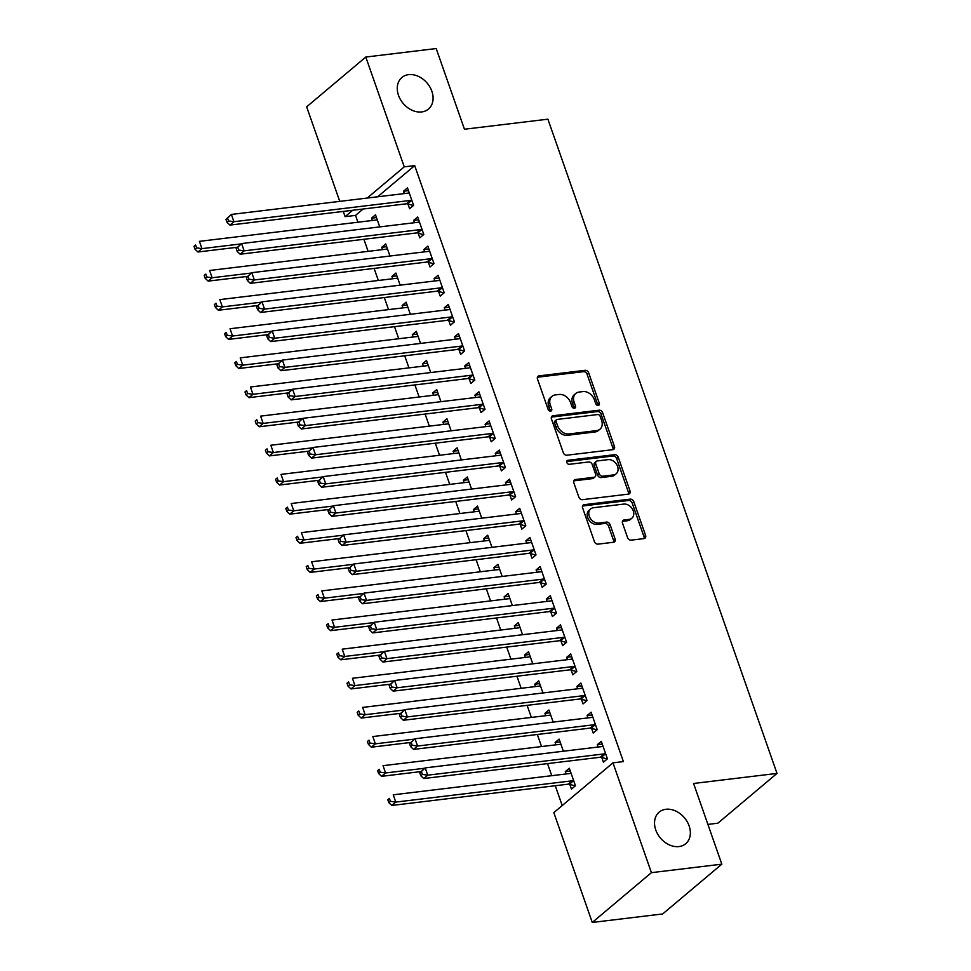 <?xml version="1.0" encoding="UTF-8"?>
<svg xmlns="http://www.w3.org/2000/svg" width="971" height="971" viewBox="0 0 971 971"><rect width="100%" height="100%" fill="white"/><g stroke="black" fill="none" stroke-linecap="round" stroke-linejoin="round"><path stroke-width="1.46" d="M598.233 405.465A2.221 1.687 49.9 0 0 599.313 403.244L588.681 372.864A3.168 2.415 49.9 0 0 585.125 370.315L539.051 375.874A3.168 2.415 49.9 0 0 538.019 376.311A3.168 2.415 49.9 0 0 537.497 379.042L548.13 409.422A2.221 1.687 49.9 0 0 551.71 408.985L550.339 405.065A10.123 7.707 49.9 0 1 552.001 396.326A10.123 7.707 49.9 0 1 555.327 394.918L559.162 394.457A10.123 7.707 49.9 0 1 570.56 402.625L571.931 406.558A2.221 1.687 49.9 0 0 575.512 406.121L574.14 402.188A10.123 7.707 49.9 0 1 575.803 393.449A10.123 7.707 49.9 0 1 579.129 392.053L582.964 391.592A10.123 7.707 49.9 0 1 594.361 399.749L595.733 403.681A2.221 1.687 49.9 0 0 598.233 405.465M597.845 405.465A2.221 1.687 49.9 0 0 597.723 404.591L587.079 374.211A3.168 2.415 49.9 0 0 583.522 371.662L537.449 377.221A3.168 2.415 49.9 0 0 537.412 377.221M550.241 411.206A2.221 1.687 49.9 0 0 550.12 410.332L548.736 406.4L550.339 405.065M574.043 408.342A2.221 1.687 49.9 0 0 573.922 407.468L572.538 403.535L574.14 402.188M665.912 809.28A20.634 15.718 49.9 0 0 659.151 812.132A20.634 15.718 49.9 0 0 657.695 834.15A20.634 15.718 49.9 0 0 678.972 846.566A20.634 15.718 49.9 0 0 685.732 843.714A20.634 15.718 49.9 0 0 687.189 821.684A20.634 15.718 49.9 0 0 665.912 809.28M408.645 74.646A20.634 15.718 49.9 0 0 401.885 77.498A20.634 15.718 49.9 0 0 400.428 99.515A20.634 15.718 49.9 0 0 421.705 111.932A20.634 15.718 49.9 0 0 428.466 109.068A20.634 15.718 49.9 0 0 429.922 87.05A20.634 15.718 49.9 0 0 408.645 74.646M627.557 537.594A3.168 2.415 49.9 0 0 631.126 540.143L644.04 538.589A3.168 2.415 49.9 0 0 645.084 538.14A3.168 2.415 49.9 0 0 645.606 535.422L633.784 501.679A3.168 2.415 49.9 0 0 630.228 499.13L584.154 504.689A3.168 2.415 49.9 0 0 583.122 505.126A3.168 2.415 49.9 0 0 582.6 507.857L594.41 541.587A3.168 2.415 49.9 0 0 597.978 544.136L613.587 542.255A3.168 2.415 49.9 0 0 614.631 541.818A3.168 2.415 49.9 0 0 615.141 539.087L610.091 524.656A3.168 2.415 49.9 0 0 606.523 522.095L598.791 523.029A8.46 6.445 49.9 0 1 590.052 517.944A8.46 6.445 49.9 0 1 590.659 508.913A8.46 6.445 49.9 0 1 593.427 507.736L623.758 504.083A8.46 6.445 49.9 0 1 632.485 509.168A8.46 6.445 49.9 0 1 631.89 518.198A8.46 6.445 49.9 0 1 629.111 519.376L624.062 519.983A3.168 2.415 49.9 0 0 623.03 520.42A3.168 2.415 49.9 0 0 622.508 523.151L627.557 537.594M612.968 762.842L651.42 872.662L592.274 922.45L553.822 812.63L612.968 762.842L623.394 761.58L414.69 165.604L404.252 166.854L367.196 198.06M339.753 201.361L306.654 106.834L365.8 57.046L436.197 48.55L464.454 129.24L547.899 119.178L777.006 773.414L693.573 783.476L721.829 864.166L651.42 872.662M365.8 57.046L404.252 166.854M612.907 449.658A3.168 2.415 49.9 0 0 613.939 449.221A3.168 2.415 49.9 0 0 614.461 446.49L602.651 412.76A3.168 2.415 49.9 0 0 599.083 410.199L553.021 415.758A3.168 2.415 49.9 0 0 551.977 416.195A3.168 2.415 49.9 0 0 551.455 418.926L563.277 452.668A3.168 2.415 49.9 0 0 566.833 455.217L612.907 449.658M618.224 457.22L630.033 490.95A3.168 2.415 49.9 0 1 629.511 493.681A3.168 2.415 49.9 0 1 628.48 494.118L582.406 499.677A3.168 2.415 49.9 0 1 578.85 497.128L573.788 482.696A3.168 2.415 49.9 0 1 574.31 479.965A3.168 2.415 49.9 0 1 575.342 479.528L594.034 477.271A3.168 2.415 49.9 0 0 595.065 476.834A3.168 2.415 49.9 0 0 595.587 474.103L592.237 464.526A3.168 2.415 49.9 0 0 588.669 461.978L569.224 464.32A2.221 1.687 49.9 0 1 567.817 460.315L614.655 454.671A3.168 2.415 49.9 0 1 618.224 457.22L616.621 458.567L628.431 492.297L630.033 490.95M707.895 824.403L717.86 823.202L777.006 773.414M591.57 728.335L593.22 733.044L597.214 729.682L591.096 712.204L587.103 715.566L587.916 717.909M563.362 751.226L559.126 739.125L555.133 742.487L555.946 744.818M571.166 670.075L572.817 674.796L576.823 671.422L570.693 653.944L566.7 657.318L567.513 659.649M542.959 692.966L538.723 680.865L534.73 684.227L535.543 686.558M550.763 611.815L552.414 616.536L556.419 613.174L550.29 595.696L546.297 599.058L547.11 601.389M522.556 634.706L518.32 622.605L514.327 625.967L515.14 628.298M530.36 553.555L532.023 558.276L536.016 554.914L529.899 537.436L525.894 540.798L526.719 543.129M502.165 576.446L497.917 564.345L493.923 567.707L494.737 570.05M509.969 495.307L511.62 500.016L515.613 496.654L509.496 479.176L505.49 482.538L506.316 484.869M481.762 518.198L477.514 506.085L473.52 509.459L474.346 511.79M489.566 437.047L491.217 441.756L495.21 438.394L489.093 420.916L485.087 424.278L485.913 426.609M461.359 459.938L457.123 447.825L453.117 451.199L453.943 453.53M469.163 378.787L470.814 383.496L474.807 380.134L468.69 362.656L464.696 366.018L465.51 368.349M440.955 401.678L436.719 389.577L432.714 392.939L433.539 395.27M448.76 320.527L450.41 325.236L454.404 321.874L448.286 304.396L444.293 307.758L445.106 310.101M420.552 343.418L416.316 331.317L412.323 334.679L413.136 337.01M428.357 262.267L430.007 266.989L434.001 263.614L427.883 246.136L423.89 249.511L424.703 251.841M400.149 285.158L395.913 273.057L391.92 276.419L392.733 278.75M407.954 204.007L409.604 208.729L413.597 205.367L407.48 187.889L403.487 191.251L404.3 193.581M379.746 226.898L375.51 214.797L371.517 218.159L372.33 220.49M414.69 165.604L377.622 196.797M363.105 209.02L355.544 215.392L357.935 222.225M363.907 239.279L368.13 251.355M374.102 268.409L378.338 280.485M384.31 297.539L388.534 309.615M394.505 326.669L398.741 338.745M404.713 355.799L408.937 367.875M414.908 384.929L419.132 397.005M425.116 414.059L429.34 426.135M435.311 443.189L439.535 455.265M445.507 472.319L449.743 484.395M455.715 501.449L459.938 513.525M465.91 530.579L470.146 542.655M476.118 559.709L480.342 571.785M486.313 588.839L490.549 600.915M496.521 617.969L500.745 630.033M506.716 647.087L510.94 659.163M516.912 676.217L521.148 688.293M527.119 705.347L531.343 717.423M537.315 734.477L541.551 746.553M547.523 763.607L551.746 775.683M555.266 785.733L562.209 805.566M389.954 256.028L385.718 243.927L381.712 247.289L382.538 249.62M418.161 233.137L419.812 237.859L423.805 234.484L417.688 217.006L413.682 220.381L414.508 222.711M410.357 314.288L406.109 302.187L402.115 305.549L402.929 307.88M438.552 291.397L440.215 296.106L444.208 292.744L438.091 275.266L434.086 278.641L434.911 280.971M430.748 372.548L426.512 360.447L422.519 363.809L423.332 366.14M458.955 349.657L460.606 354.366L464.611 351.004L458.482 333.526L454.489 336.888L455.302 339.231M451.151 430.808L446.915 418.707L442.922 422.069L443.735 424.4M479.358 407.917L481.009 412.626L485.015 409.264L478.885 391.786L474.892 395.148L475.705 397.479M471.554 489.068L467.318 476.955L463.325 480.329L464.138 482.66M499.762 466.177L501.412 470.886L505.406 467.524L499.288 450.046L495.295 453.408L496.108 455.739M491.957 547.316L487.721 535.215L483.728 538.577L484.541 540.92M520.165 524.425L521.815 529.146L525.809 525.784L519.691 508.306L515.698 511.668L516.511 513.999M512.36 605.576L508.124 593.475L504.131 596.837L504.944 599.168M540.568 582.685L542.219 587.406L546.212 584.044L540.094 566.566L536.101 569.928L536.914 572.259M532.763 663.836L528.527 651.735L524.522 655.097L525.347 657.428M560.971 640.945L562.622 645.666L566.615 642.292L560.498 624.814L556.504 628.188L557.318 630.519M553.167 722.096L548.931 709.995L544.925 713.357L545.751 715.688M581.374 699.205L583.025 703.914L587.018 700.552L580.901 683.074L576.895 686.448L577.721 688.779M569.795 784.374L571.446 789.095L575.451 785.733L569.322 768.255L565.328 771.617L566.142 773.948M601.777 757.465L603.428 762.174L607.421 758.812L601.304 741.334L597.299 744.696L598.124 747.039M721.829 864.166L662.671 913.954L592.274 922.45M355.544 215.392L345.106 216.654L343.273 211.411M352.679 210.282L345.106 216.654M371.517 218.159L376.481 217.565M403.487 191.251L408.451 190.644M381.712 247.289L386.676 246.695M413.682 220.381L418.647 219.774M391.92 276.419L396.884 275.825M423.89 249.511L428.854 248.904M402.115 305.549L407.08 304.955M434.086 278.641L439.05 278.034M412.323 334.679L417.287 334.085M444.293 307.758L449.257 307.164M422.519 363.809L427.483 363.215M454.489 336.888L459.453 336.294M432.714 392.939L437.69 392.333M464.696 366.018L469.661 365.424M442.922 422.069L447.886 421.463M474.892 395.148L479.856 394.554M453.117 451.199L458.081 450.593M485.087 424.278L490.064 423.684M463.325 480.329L468.289 479.723M495.295 453.408L500.259 452.814M473.52 509.459L478.485 508.853M505.49 482.538L510.455 481.944M483.728 538.577L488.692 537.983M515.698 511.668L520.662 511.074M493.923 567.707L498.888 567.113M525.894 540.798L530.858 540.204M504.131 596.837L509.095 596.243M536.101 569.928L541.065 569.322M514.327 625.967L519.291 625.373M546.297 599.058L551.261 598.452M524.522 655.097L529.486 654.503M556.504 628.188L561.469 627.582M534.73 684.227L539.694 683.633M566.7 657.318L571.664 656.712M544.925 713.357L549.889 712.763M576.895 686.448L581.872 685.842M555.133 742.487L560.097 741.893M587.103 715.566L592.067 714.972M565.328 771.617L570.293 771.023M597.299 744.696L602.263 744.102M575.803 393.449L574.213 394.796A10.123 7.707 49.9 0 0 572.538 403.535M552.001 396.326L550.411 397.673A10.123 7.707 49.9 0 0 548.736 406.4M612.944 449.658A3.168 2.415 49.9 0 0 612.859 447.837L601.049 414.095A3.168 2.415 49.9 0 0 597.493 411.546L551.419 417.105A3.168 2.415 49.9 0 0 551.382 417.117L553.021 415.758M600.163 416.328A2.221 1.687 49.9 0 0 597.675 414.544L557.233 419.423A2.221 1.687 49.9 0 0 556.14 421.645L557.597 425.784A10.123 7.707 49.9 0 0 568.994 433.952L596.631 430.614A10.123 7.707 49.9 0 0 599.944 429.218A10.123 7.707 49.9 0 0 601.619 420.479L600.163 416.328M556.504 419.727L554.914 421.074A2.221 1.687 49.9 0 0 554.55 422.992L556.14 421.645M599.944 429.218L598.354 430.554A10.123 7.707 49.9 0 1 595.029 431.961L567.392 435.299A10.123 7.707 49.9 0 1 555.995 427.131L554.55 422.992M628.516 494.118A3.168 2.415 49.9 0 0 628.431 492.297M575.342 479.528L573.752 480.863A3.168 2.415 49.9 0 0 573.715 480.876L592.431 478.618A3.168 2.415 49.9 0 0 593.463 478.181L595.065 476.834M566.603 461.613L613.053 456.006L614.655 454.671M613.417 474.928A8.46 6.445 49.9 0 0 616.197 473.763A8.46 6.445 49.9 0 0 616.791 464.721A8.46 6.445 49.9 0 0 608.064 459.635L597.371 460.922A3.168 2.415 49.9 0 0 596.34 461.359A3.168 2.415 49.9 0 0 595.818 464.089L599.168 473.666A3.168 2.415 49.9 0 0 602.736 476.215L613.417 474.928L611.815 476.276A8.46 6.445 49.9 0 0 614.594 475.098L616.197 473.763M596.34 461.359L594.738 462.706A3.168 2.415 49.9 0 0 594.216 465.437L595.818 464.089M611.815 476.276L601.134 477.562A3.168 2.415 49.9 0 1 597.578 475.013L594.216 465.437M616.621 458.567A3.168 2.415 49.9 0 0 613.053 456.006M631.89 518.198L630.288 519.546A8.46 6.445 49.9 0 1 627.521 520.723L622.46 521.33A3.168 2.415 49.9 0 0 622.423 521.33M590.659 508.913L589.057 510.261A8.46 6.445 49.9 0 0 588.462 519.291A8.46 6.445 49.9 0 0 597.189 524.376L598.791 523.029M613.623 542.255A3.168 2.415 49.9 0 0 613.551 540.434L608.489 525.991A3.168 2.415 49.9 0 0 604.933 523.442L597.189 524.376M644.076 538.577A3.168 2.415 49.9 0 0 644.004 536.757L632.194 503.027A3.168 2.415 49.9 0 0 628.625 500.478L582.564 506.025A3.168 2.415 49.9 0 0 582.527 506.037L584.154 504.689M377.161 219.519L376.845 219.725A3.229 2.452 -130.1 0 1 375.935 220.053L199.419 241.354L201.968 248.637L197.963 251.999L237.3 247.253M196.615 247.872L195.596 244.959L193.994 246.306L195.013 249.219L196.615 247.872L201.968 248.637L241.184 243.903M193.994 246.306L195.596 244.959M197.963 251.999L195.013 249.219M225.964 219.385L226.983 222.298L228.586 220.951L227.566 218.038L225.964 219.385L231.389 214.433L407.917 193.144A3.229 2.452 49.9 0 0 408.815 192.816L409.131 192.598M227.566 218.038L231.389 214.433L233.938 221.716L229.945 225.09L406.461 203.789A3.229 2.452 49.9 0 1 407.517 203.886L413.379 205.549M411.947 200.645L411.51 200.524A3.229 2.452 49.9 0 0 410.466 200.427L233.938 221.716L228.586 220.951M226.983 222.298L229.945 225.09M387.368 248.637L387.041 248.855A3.229 2.452 -130.1 0 1 386.142 249.183L209.615 270.484L212.164 277.767L208.17 281.129L247.496 276.383M206.811 277.002L205.791 274.089L204.189 275.436L205.209 278.349L206.811 277.002L212.164 277.767L251.392 273.033M204.189 275.436L205.791 274.089M208.17 281.129L205.209 278.349M397.564 277.767L397.236 277.985A3.229 2.452 -130.1 0 1 396.338 278.313L219.822 299.614L222.371 306.897L218.366 310.259L257.703 305.513M217.019 306.132L215.987 303.219L214.397 304.554L215.416 307.467L217.019 306.132L222.371 306.897L261.587 302.163M214.397 304.554L215.987 303.219M218.366 310.259L215.416 307.467M236.159 248.515L237.191 251.428L238.781 250.081L237.761 247.168L236.159 248.515L241.585 243.563L418.113 222.274A3.229 2.452 49.9 0 0 419.011 221.946L419.338 221.728M237.761 247.168L241.585 243.563L244.134 250.846L240.14 254.22L416.668 232.919A3.229 2.452 49.9 0 1 417.712 233.016L423.574 234.679M422.154 229.775L421.705 229.654A3.229 2.452 49.9 0 0 420.661 229.557L244.134 250.846L238.781 250.081M237.191 251.428L240.14 254.22M246.367 277.645L247.387 280.558L248.989 279.211L247.969 276.298L246.367 277.645L251.792 272.693L428.308 251.404A3.229 2.452 49.9 0 0 429.218 251.076L429.534 250.858M247.969 276.298L251.792 272.693L254.341 279.976L250.348 283.338L426.864 262.049A3.229 2.452 49.9 0 1 427.92 262.146L433.782 263.809M432.35 258.905L431.913 258.784A3.229 2.452 49.9 0 0 430.869 258.687L254.341 279.976L248.989 279.211M247.387 280.558L250.348 283.338M407.759 306.897L407.444 307.115A3.229 2.452 -130.1 0 1 406.546 307.443L230.018 328.744L232.567 336.027L228.573 339.389L267.899 334.643M227.214 335.262L226.194 332.349L224.592 333.684L225.612 336.597L227.214 335.262L232.567 336.027L271.795 331.293M224.592 333.684L226.194 332.349M228.573 339.389L225.612 336.597M417.967 336.027L417.639 336.245A3.229 2.452 -130.1 0 1 416.741 336.573L240.213 357.874L242.774 365.157L238.769 368.519L278.107 363.773M237.41 364.38L236.39 361.467L234.8 362.814L235.819 365.727L237.41 364.38L242.774 365.157L281.991 360.423M234.8 362.814L236.39 361.467M238.769 368.519L235.819 365.727M256.562 306.775L257.582 309.688L259.184 308.341L258.165 305.428L256.562 306.775L261.988 301.823L438.516 280.534A3.229 2.452 49.9 0 0 439.414 280.206L439.742 279.988M258.165 305.428L261.988 301.823L264.537 309.106L260.544 312.468L437.071 291.179A3.229 2.452 49.9 0 1 438.115 291.276L443.978 292.939M442.558 288.035L442.108 287.901A3.229 2.452 49.9 0 0 441.065 287.817L264.537 309.106L259.184 308.341M257.582 309.688L260.544 312.468M266.77 335.905L267.79 338.818L269.392 337.471L268.372 334.558L266.77 335.905L272.196 330.953L448.711 309.664A3.229 2.452 49.9 0 0 449.609 309.336L449.937 309.118M268.372 334.558L272.196 330.953L274.744 338.236L270.739 341.598L447.267 320.309A3.229 2.452 49.9 0 1 448.311 320.406L454.185 322.069M452.753 317.165L452.316 317.031A3.229 2.452 49.9 0 0 451.26 316.947L274.744 338.236L269.392 337.471M267.79 338.818L270.739 341.598M428.162 365.157L427.847 365.375A3.229 2.452 -130.1 0 1 426.949 365.703L250.421 387.004L252.97 394.287L248.977 397.649L288.302 392.903M247.617 393.51L246.598 390.597L244.995 391.944L246.015 394.857L247.617 393.51L252.97 394.287L292.198 389.553M244.995 391.944L246.598 390.597M248.977 397.649L246.015 394.857M276.966 365.035L277.985 367.948L279.587 366.601L278.568 363.688L276.966 365.035L282.391 360.083L458.919 338.794A3.229 2.452 49.9 0 0 459.817 338.466L460.133 338.248M278.568 363.688L282.391 360.083L284.94 367.366L280.947 370.728L457.475 349.439A3.229 2.452 49.9 0 1 458.518 349.536L464.381 351.199M462.961 346.295L462.512 346.161A3.229 2.452 49.9 0 0 461.468 346.077L284.94 367.366L279.587 366.601M277.985 367.948L280.947 370.728M438.37 394.287L438.042 394.505A3.229 2.452 -130.1 0 1 437.144 394.833L260.616 416.122L263.165 423.405L259.172 426.779L298.51 422.033M257.813 422.64L256.793 419.727L255.203 421.074L256.223 423.987L257.813 422.64L263.165 423.405L302.394 418.683M255.203 421.074L256.793 419.727M259.172 426.779L256.223 423.987M287.173 394.165L288.193 397.078L289.783 395.731L288.763 392.818L287.173 394.165L292.587 389.213L469.114 367.924A3.229 2.452 49.9 0 0 470.013 367.596L470.34 367.378M288.763 392.818L292.587 389.213L295.148 396.496L291.142 399.858L467.67 378.569A3.229 2.452 49.9 0 1 468.714 378.654L474.588 380.329M473.156 375.425L472.719 375.292A3.229 2.452 49.9 0 0 471.663 375.207L295.148 396.496L289.783 395.731M288.193 397.078L291.142 399.858M448.566 423.417L448.25 423.635A3.229 2.452 -130.1 0 1 447.352 423.963L270.824 445.252L273.373 452.535L269.38 455.909L308.705 451.163M268.02 451.77L267.001 448.857L265.399 450.204L266.418 453.117L268.02 451.77L273.373 452.535L312.589 447.813M265.399 450.204L267.001 448.857M269.38 455.909L266.418 453.117M458.773 452.547L458.446 452.765A3.229 2.452 -130.1 0 1 457.547 453.093L281.02 474.382L283.568 481.665L279.575 485.027L318.913 480.293M278.216 480.9L277.196 477.987L275.594 479.334L276.614 482.247L278.216 480.9L283.568 481.665L322.797 476.931M275.594 479.334L277.196 477.987M279.575 485.027L276.614 482.247M468.969 481.677L468.653 481.895A3.229 2.452 -130.1 0 1 467.743 482.223L291.227 503.512L293.776 510.795L289.771 514.157L329.108 509.423M288.423 510.03L287.404 507.117L285.802 508.464L286.821 511.377L288.423 510.03L293.776 510.795L332.992 506.061M285.802 508.464L287.404 507.117M289.771 514.157L286.821 511.377M479.176 510.807L478.849 511.025A3.229 2.452 -130.1 0 1 477.95 511.353L301.423 532.642L303.972 539.925L299.978 543.287L339.304 538.541M298.619 539.16L297.599 536.247L295.997 537.594L297.017 540.507L298.619 539.16L303.972 539.925L343.2 535.191M295.997 537.594L297.599 536.247M299.978 543.287L297.017 540.507M489.372 539.937L489.044 540.155A3.229 2.452 -130.1 0 1 488.146 540.483L311.618 561.772L314.179 569.055L310.174 572.417L349.511 567.671M308.827 568.29L307.795 565.377L306.205 566.724L307.224 569.637L308.827 568.29L314.179 569.055L353.395 564.321M306.205 566.724L307.795 565.377M310.174 572.417L307.224 569.637M499.567 569.067L499.252 569.285A3.229 2.452 -130.1 0 1 498.354 569.613L321.826 590.902L324.375 598.185L320.381 601.547L359.707 596.801M319.022 597.42L318.003 594.507L316.4 595.854L317.42 598.767L319.022 597.42L324.375 598.185L363.603 593.451M316.4 595.854L318.003 594.507M320.381 601.547L317.42 598.767M509.775 598.197L509.447 598.415A3.229 2.452 -130.1 0 1 508.549 598.743L332.021 620.032L334.57 627.315L330.577 630.677L369.915 625.931M329.218 626.55L328.198 623.637L326.608 624.984L327.628 627.897L329.218 626.55L334.57 627.315L373.799 622.581M326.608 624.984L328.198 623.637M330.577 630.677L327.628 627.897M519.971 627.327L519.655 627.533A3.229 2.452 -130.1 0 1 518.757 627.861L342.229 649.162L344.778 656.445L340.785 659.807L380.11 655.061M339.425 655.68L338.406 652.767L336.803 654.114L337.823 657.027L339.425 655.68L344.778 656.445L384.006 651.711M336.803 654.114L338.406 652.767M340.785 659.807L337.823 657.027M530.178 656.445L529.85 656.663A3.229 2.452 -130.1 0 1 528.952 656.991L352.424 678.292L354.973 685.575L350.98 688.937L390.318 684.191M349.621 684.81L348.601 681.897L347.011 683.244L348.031 686.157L349.621 684.81L354.973 685.575L394.202 680.841M347.011 683.244L348.601 681.897M350.98 688.937L348.031 686.157M297.369 423.295L298.388 426.208L299.99 424.861L298.971 421.948L297.369 423.295L302.794 418.343L479.322 397.054A3.229 2.452 49.9 0 0 480.22 396.714L480.536 396.508M298.971 421.948L302.794 418.343L305.343 425.626L301.35 428.988L477.878 407.699A3.229 2.452 49.9 0 1 478.921 407.784L484.784 409.459M483.364 404.555L482.915 404.422A3.229 2.452 49.9 0 0 481.871 404.337L305.343 425.626L299.99 424.861M298.388 426.208L301.35 428.988M307.576 452.425L308.596 455.338L310.186 453.991L309.166 451.078L307.576 452.425L312.99 447.473L489.518 426.172A3.229 2.452 49.9 0 0 490.416 425.844L490.743 425.626M309.166 451.078L312.99 447.473L315.539 454.756L311.545 458.118L488.073 436.829A3.229 2.452 49.9 0 1 489.117 436.914L494.979 438.589M493.559 433.673L493.122 433.552A3.229 2.452 49.9 0 0 492.066 433.454L315.539 454.756L310.186 453.991M308.596 455.338L311.545 458.118M317.772 481.555L318.791 484.456L320.394 483.121L319.374 480.208L317.772 481.555L323.197 476.603L499.725 455.302A3.229 2.452 49.9 0 0 500.623 454.974L500.939 454.756M319.374 480.208L323.197 476.603L325.746 483.886L321.753 487.248L498.269 465.959A3.229 2.452 49.9 0 1 499.325 466.044L505.187 467.719M503.755 462.803L503.318 462.682A3.229 2.452 49.9 0 0 502.274 462.584L325.746 483.886L320.394 483.121M318.791 484.456L321.753 487.248M327.967 510.673L328.999 513.586L330.589 512.251L329.57 509.338L327.967 510.673L333.393 505.733L509.921 484.432A3.229 2.452 49.9 0 0 510.819 484.104L511.147 483.886M329.57 509.338L333.393 505.733L335.942 513.016L331.948 516.378L508.476 495.076A3.229 2.452 49.9 0 1 509.52 495.174L515.383 496.836M513.962 491.933L513.513 491.812A3.229 2.452 49.9 0 0 512.47 491.714L335.942 513.016L330.589 512.251M328.999 513.586L331.948 516.378M338.175 539.803L339.195 542.716L340.797 541.369L339.777 538.456L338.175 539.803L343.6 534.863L520.116 513.562A3.229 2.452 49.9 0 0 521.026 513.234L521.342 513.016M339.777 538.456L343.6 534.863L346.149 542.146L342.144 545.508L518.672 524.206A3.229 2.452 49.9 0 1 519.728 524.304L525.59 525.966M524.158 521.063L523.721 520.942A3.229 2.452 49.9 0 0 522.677 520.844L346.149 542.146L340.797 541.369M339.195 542.716L342.144 545.508M348.371 568.933L349.39 571.846L350.992 570.499L349.973 567.586L348.371 568.933L353.796 563.993L530.324 542.692A3.229 2.452 49.9 0 0 531.222 542.364L531.55 542.146M349.973 567.586L353.796 563.993L356.345 571.276L352.352 574.638L528.879 553.336A3.229 2.452 49.9 0 1 529.923 553.434L535.786 555.096M534.366 550.193L533.916 550.072A3.229 2.452 49.9 0 0 532.873 549.974L356.345 571.276L350.992 570.499M349.39 571.846L352.352 574.638M358.578 598.063L359.598 600.976L361.2 599.629L360.18 596.716L358.578 598.063L364.004 593.123L540.519 571.822A3.229 2.452 49.9 0 0 541.417 571.494L541.745 571.276M360.18 596.716L364.004 593.123L366.553 600.394L362.547 603.768L539.075 582.466A3.229 2.452 49.9 0 1 540.119 582.564L545.993 584.226M544.561 579.323L544.124 579.202A3.229 2.452 49.9 0 0 543.068 579.104L366.553 600.394L361.2 599.629M359.598 600.976L362.547 603.768M368.774 627.193L369.793 630.106L371.395 628.759L370.376 625.846L368.774 627.193L374.199 622.241L550.727 600.952A3.229 2.452 49.9 0 0 551.625 600.624L551.941 600.406M370.376 625.846L374.199 622.241L376.748 629.524L372.755 632.898L549.283 611.596A3.229 2.452 49.9 0 1 550.326 611.694L556.189 613.356M554.769 608.453L554.32 608.332A3.229 2.452 49.9 0 0 553.276 608.234L376.748 629.524L371.395 628.759M369.793 630.106L372.755 632.898M378.981 656.323L380.001 659.236L381.591 657.889L380.571 654.976L378.981 656.323L384.395 651.371L560.922 630.082A3.229 2.452 49.9 0 0 561.821 629.754L562.148 629.536M380.571 654.976L384.395 651.371L386.956 658.654L382.95 662.028L559.478 640.726A3.229 2.452 49.9 0 1 560.522 640.824L566.396 642.486M564.964 637.583L564.527 637.462A3.229 2.452 49.9 0 0 563.471 637.364L386.956 658.654L381.591 657.889M380.001 659.236L382.95 662.028M540.374 685.575L540.058 685.793A3.229 2.452 -130.1 0 1 539.16 686.121L362.632 707.422L365.181 714.705L361.188 718.067L400.513 713.321M359.828 713.94L358.809 711.027L357.207 712.362L358.226 715.275L359.828 713.94L365.181 714.705L404.397 709.971M357.207 712.362L358.809 711.027M361.188 718.067L358.226 715.275M389.177 685.453L390.196 688.366L391.799 687.019L390.779 684.106L389.177 685.453L394.602 680.501L571.13 659.212A3.229 2.452 49.9 0 0 572.028 658.884L572.344 658.666M390.779 684.106L394.602 680.501L397.151 687.784L393.158 691.146L569.686 669.856A3.229 2.452 49.9 0 1 570.73 669.954L576.592 671.616M575.172 666.713L574.723 666.592A3.229 2.452 49.9 0 0 573.679 666.494L397.151 687.784L391.799 687.019M390.196 688.366L393.158 691.146M550.581 714.705L550.254 714.923A3.229 2.452 -130.1 0 1 549.355 715.251L372.828 736.552L375.376 743.835L371.383 747.197L410.721 742.451M370.024 743.07L369.004 740.157L367.402 741.492L368.422 744.405L370.024 743.07L375.376 743.835L414.605 739.101M367.402 741.492L369.004 740.157M371.383 747.197L368.422 744.405M399.384 714.583L400.404 717.496L401.994 716.149L400.974 713.236L399.384 714.583L404.798 709.631L581.326 688.342A3.229 2.452 49.9 0 0 582.224 688.014L582.551 687.796M400.974 713.236L404.798 709.631L407.347 716.914L403.353 720.276L579.881 698.986A3.229 2.452 49.9 0 1 580.925 699.084L586.787 700.746M585.367 695.843L584.918 695.709A3.229 2.452 49.9 0 0 583.874 695.624L407.347 716.914L401.994 716.149M400.404 717.496L403.353 720.276M560.777 743.835L560.461 744.053A3.229 2.452 -130.1 0 1 559.551 744.381L383.035 765.682L385.584 772.965L381.579 776.327L420.916 771.581M380.231 772.188L379.212 769.275L377.61 770.622L378.629 773.535L380.231 772.188L385.584 772.965L424.8 768.231M377.61 770.622L379.212 769.275M381.579 776.327L378.629 773.535M409.58 743.713L410.599 746.626L412.202 745.279L411.182 742.366L409.58 743.713L415.005 738.761L591.533 717.472A3.229 2.452 49.9 0 0 592.431 717.144L592.747 716.926M411.182 742.366L415.005 738.761L417.554 746.044L413.561 749.406L590.077 728.116A3.229 2.452 49.9 0 1 591.133 728.214L596.995 729.876M595.563 724.973L595.126 724.839A3.229 2.452 49.9 0 0 594.082 724.754L417.554 746.044L412.202 745.279M410.599 746.626L413.561 749.406M570.984 772.965L570.657 773.183A3.229 2.452 -130.1 0 1 569.759 773.511L393.231 794.812L395.78 802.095L391.786 805.457L568.314 784.155A3.229 2.452 -130.1 0 1 569.358 784.252L575.22 785.915M390.427 801.318L389.407 798.405L387.805 799.752L388.825 802.665L390.427 801.318L395.78 802.095L572.307 780.793A3.229 2.452 -130.1 0 1 573.351 780.89L573.8 781.012M387.805 799.752L389.407 798.405M391.786 805.457L388.825 802.665M419.775 772.843L420.807 775.756L422.397 774.409L421.378 771.496L419.775 772.843L425.201 767.891L601.729 746.602A3.229 2.452 49.9 0 0 602.627 746.274L602.955 746.056M421.378 771.496L425.201 767.891L427.75 775.174L423.757 778.536L600.284 757.246A3.229 2.452 49.9 0 1 601.328 757.344L607.191 759.006M605.77 754.103L605.321 753.969A3.229 2.452 49.9 0 0 604.278 753.884L427.75 775.174L422.397 774.409M420.807 775.756L423.757 778.536M597.723 404.591L599.313 403.244M550.12 410.332L551.71 408.985M573.922 407.468L575.512 406.121M537.449 377.221L539.051 375.874M583.522 371.662L585.125 370.315M587.079 374.211L588.681 372.864M597.493 411.546L599.083 410.199M601.049 414.095L602.651 412.76M612.859 447.837L614.461 446.49M555.995 427.131L557.597 425.784M567.392 435.299L568.994 433.952M595.029 431.961L596.631 430.614M592.431 478.618L594.034 477.271M566.663 461.286L567.817 460.315M597.578 475.013L599.168 473.666M601.134 477.562L602.736 476.215M622.46 521.33L624.062 519.983M627.521 520.723L629.111 519.376M604.933 523.442L606.523 522.095M608.489 525.991L610.091 524.656M613.551 540.434L615.141 539.087M628.625 500.478L630.228 499.13M632.194 503.027L633.784 501.679M644.004 536.757L645.606 535.422M411.51 200.524L407.517 203.886M410.466 200.427L406.461 203.789M421.705 229.654L417.712 233.016M420.661 229.557L416.668 232.919M431.913 258.784L427.92 262.146M430.869 258.687L426.864 262.049M442.108 287.901L438.115 291.276M441.065 287.817L437.071 291.179M452.316 317.031L448.311 320.406M451.26 316.947L447.267 320.309M462.512 346.161L458.518 349.536M461.468 346.077L457.475 349.439M472.719 375.292L468.714 378.654M471.663 375.207L467.67 378.569M482.915 404.422L478.921 407.784M481.871 404.337L477.878 407.699M493.122 433.552L489.117 436.914M492.066 433.454L488.073 436.829M503.318 462.682L499.325 466.044M502.274 462.584L498.269 465.959M513.513 491.812L509.52 495.174M512.47 491.714L508.476 495.076M523.721 520.942L519.728 524.304M522.677 520.844L518.672 524.206M533.916 550.072L529.923 553.434M532.873 549.974L528.879 553.336M544.124 579.202L540.119 582.564M543.068 579.104L539.075 582.466M554.32 608.332L550.326 611.694M553.276 608.234L549.283 611.596M564.527 637.462L560.522 640.824M563.471 637.364L559.478 640.726M574.723 666.592L570.73 669.954M573.679 666.494L569.686 669.856M584.918 695.709L580.925 699.084M583.874 695.624L579.881 698.986M595.126 724.839L591.133 728.214M594.082 724.754L590.077 728.116M568.314 784.155L572.307 780.793M569.358 784.252L573.351 780.89M605.321 753.969L601.328 757.344M604.278 753.884L600.284 757.246"/></g></svg>
